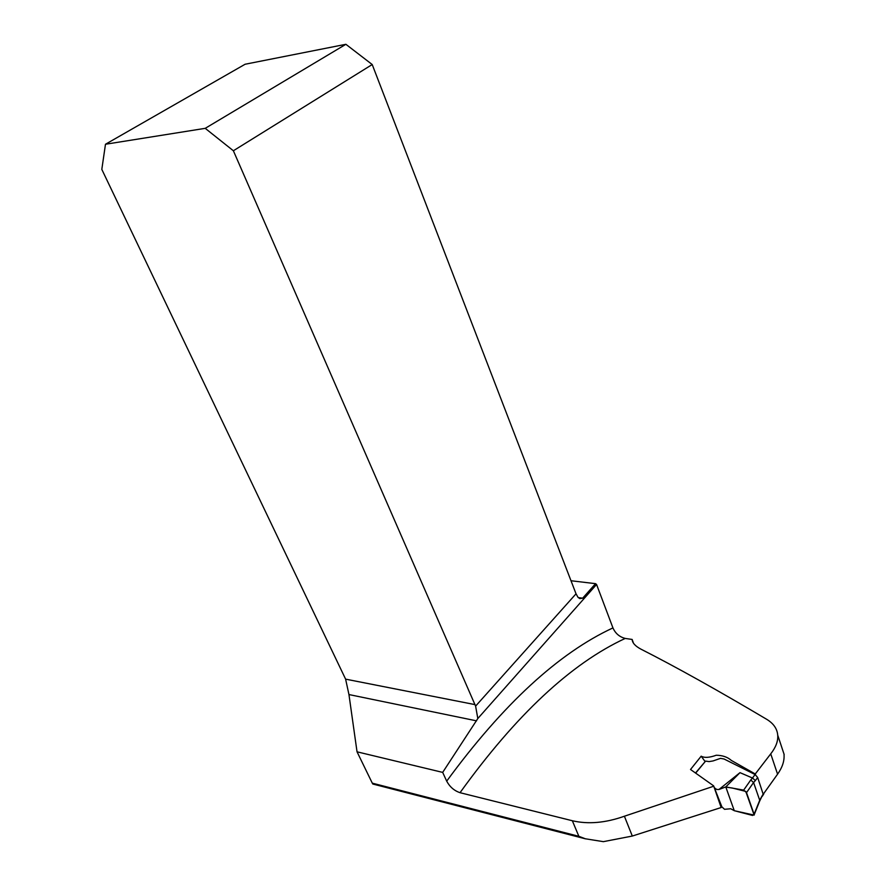 <?xml version="1.0" encoding="UTF-8"?>
<svg xmlns="http://www.w3.org/2000/svg" width="886" height="886" viewBox="0 0 886 886"><rect width="100%" height="100%" fill="white"/><g stroke="black" fill="none" stroke-linecap="round" stroke-linejoin="round"><path stroke-width="1.33" d="M389.353 788.285L372.84 784.032L372.297 783.158L578.857 836.306L585.336 838.776L603.377 841.656L632.305 836.052L721.16 807.534L721.713 806.459L713.618 785.838L721.16 807.534M705.034 761.473L701.18 756.179C704.425 758.006 709.453 757.696 716.253 755.237C722.555 755.337 727.583 757.065 731.338 760.432L755.26 773.976L770.731 753.853L777.576 774.176L763.599 793.723M777.576 774.176C782.349 767.453 784.498 760.963 784.032 754.695M783.966 753.964L781.087 745.281M570.994 580.74L595.547 583.664L596.566 584.461L612.946 627.908C615.382 633.424 619.48 636.923 625.217 638.429L632.15 639.448L633.446 643.114M625.217 638.429C571.093 663.514 516.029 714.947 460.033 792.693L572.345 820.746C588.149 824.445 605.503 822.939 624.397 816.227L713.341 786.347M701.18 756.179L690.526 769.491L713.618 785.838M770.731 753.853C775.693 747.529 778.041 741.493 777.764 735.757C777.399 729.089 773.766 723.652 766.866 719.41C717.527 690.139 675.553 666.715 640.943 649.15C635.284 646.149 632.349 642.915 632.15 639.448M755.26 773.976L755.548 774.796M372.297 783.158L357.036 751.815L348.951 694.558L345.606 679.141L101.812 169.392L105.478 144.252L245.112 64.246L345.883 44.3L205.22 128.337L105.478 144.252M460.033 792.693C454.241 790.744 449.8 786.901 446.699 781.153L442.679 772.393L477.82 718.524L475.605 706.12L233.372 150.764L372.209 64.534L576.033 593.808L577.971 597.242L579.754 598.571L582.678 598.172L595.547 583.664M442.679 772.393L357.036 751.815M477.82 718.524L596.566 584.461M372.209 64.534L345.883 44.3M205.22 128.337L233.372 150.764M721.636 806.603L724.549 809.306L730.717 808.752L734.284 810.701L725.789 786.934L718.967 789.492L739.987 772.647L752.48 778.019L755.105 774.53L724.05 759.003L720.506 758.361L713.064 760.93L709.099 761.595L705.577 761.107L696.053 772.647M714.271 787.698L716.807 789.492L718.967 789.492M739.987 772.647L725.789 786.934L743.664 790.113L750.741 780.012L753.565 782.504L746.521 792.627L754.097 814.267L759.712 800.257L753.565 782.504M754.097 814.267L752.557 815.441L734.284 810.701L754.152 815.109L745.746 791.408L732.323 788.031L725.855 787.122L734.284 810.701M750.741 780.012L752.48 778.019M755.105 774.53L757.674 777.498L763.322 794.653M695.92 772.514L705.577 761.107M746.521 792.627L743.664 790.113M752.535 778.03L755.359 780.577L753.576 782.537M759.712 800.257L759.568 801.321M759.701 800.235L762.547 795.107L759.834 800.734M763.721 794.033L762.292 796.304M578.27 597.607L582.678 598.172M578.857 836.306L572.345 820.746M476.557 720.85L348.951 694.558M446.699 781.153C503.104 704.237 558.523 653.159 612.946 627.908M475.605 706.12L576.033 593.808M345.606 679.141L475.073 704.625M624.397 816.227L632.305 836.052M762.547 795.107L763.544 793.579M757.674 777.498L755.359 780.577M372.84 784.032L585.38 838.809M784.188 754.606L777.886 735.624M754.23 814.644L759.845 800.645"/></g></svg>
